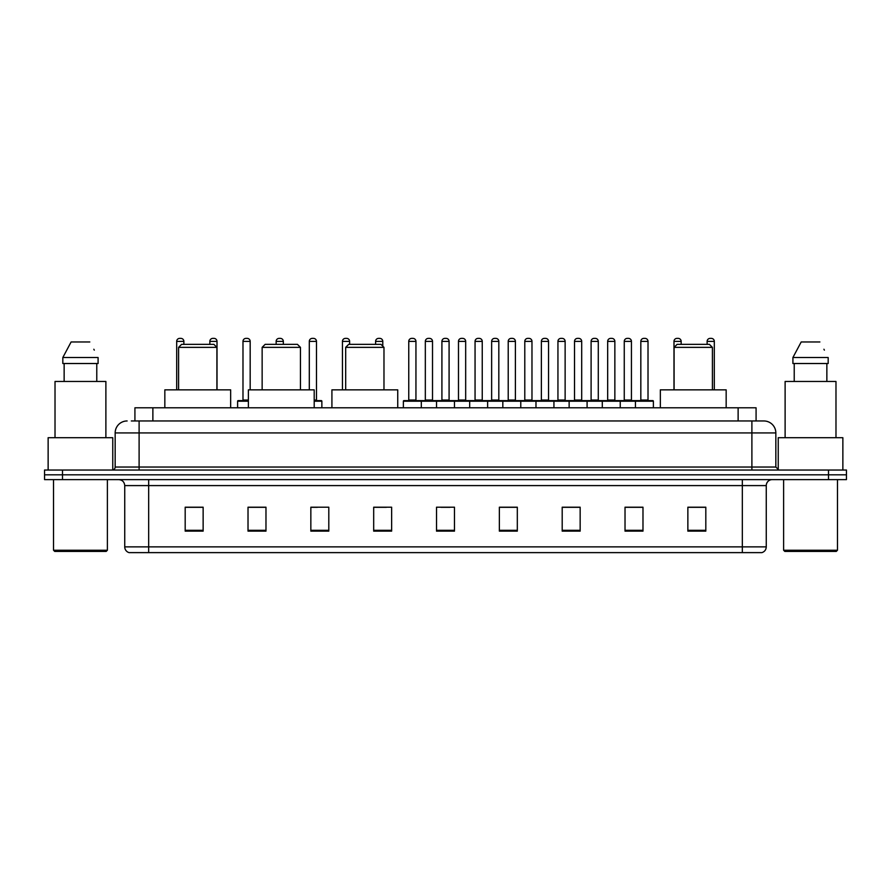 <?xml version="1.0" encoding="UTF-8"?>
<svg xmlns="http://www.w3.org/2000/svg" width="891" height="891" viewBox="0 0 891 891"><rect width="100%" height="100%" fill="white"/><g stroke="black" fill="none" stroke-linecap="round" stroke-linejoin="round"><path stroke-width="1.34" d="M134.92 420.964L134.92 407.8L756.08 407.8L756.08 420.964M131.601 420.964L759.678 420.964M131.322 420.964L139.107 420.964L139.107 432.937L115.162 432.937L115.162 467.04A2.996 2.996 0 0 1 112.177 470.036M127.135 420.964A11.973 11.973 0 0 0 115.162 432.937M775.838 432.937L751.893 432.937L751.893 420.964L763.865 420.964A11.973 11.973 0 0 1 775.838 432.937L775.838 467.04L778.823 470.036M62.504 470.036L44.55 470.036L44.55 474.825L62.504 474.825L44.55 474.825L44.55 479.614L62.504 479.614L62.504 474.825L828.496 474.825L62.504 474.825L62.504 470.036L828.496 470.036L828.496 474.825L846.45 474.825L828.496 474.825L828.496 479.614L62.504 479.614M846.45 470.036L846.45 474.825L846.45 470.036L828.496 470.036M761.649 552.62L742.326 552.62L742.326 546.874L766.26 546.874L766.26 485.595A5.981 5.981 0 0 1 772.241 479.614M761.471 552.62L129.05 552.62A5.981 5.981 0 0 1 124.74 546.874L124.74 485.595C124.384 481.964 122.39 479.971 118.759 479.614M705.817 531.136L705.817 507.202L687.863 507.202L687.863 531.136L705.817 531.136M642.979 531.136L642.979 507.202L625.025 507.202L625.025 531.136L642.979 531.136M580.152 531.136L580.152 507.202L562.199 507.202L562.199 531.136L580.152 531.136M517.315 531.136L517.315 507.202L499.361 507.202L499.361 531.136L517.315 531.136M203.137 531.136L203.137 507.202L185.183 507.202L185.183 531.136L203.137 531.136M265.975 531.136L265.975 507.202L248.021 507.202L248.021 531.136L265.975 531.136M328.801 531.136L328.801 507.202L310.848 507.202L310.848 531.136L328.801 531.136M391.639 531.136L391.639 507.202L373.685 507.202L373.685 531.136L391.639 531.136M454.477 531.136L454.477 507.202L436.523 507.202L436.523 531.136L454.477 531.136M846.45 479.614L846.45 474.825L846.45 479.614L828.496 479.614M573.626 507.324L566.019 507.324M639.927 507.324L632.332 507.324M373.685 507.324L386.371 507.324M310.848 507.324L317.374 507.324M259.749 507.324L251.073 507.324M499.361 507.324L516.29 507.324M507.313 507.324L499.717 507.324M441.012 507.324L449.988 507.324M265.975 507.324L248.021 507.324M203.137 507.324L185.183 507.324M580.152 507.324L562.199 507.324M642.979 507.324L625.025 507.324M705.817 507.324L687.863 507.324M106.185 551.418L54.719 551.418L53.527 550.226L107.388 550.226L106.185 551.418M53.527 479.614L53.527 550.226M107.388 479.614L107.388 550.226M112.767 469.98L112.767 437.715L48.136 437.715L48.136 470.036M105.884 437.715L105.884 381.471L55.019 381.471L55.019 437.715M96.774 363.517L96.774 381.471L96.774 363.517M62.827 357.525L71.113 341.966L62.827 357.525L62.827 363.517L98.088 363.517L98.088 357.525L62.827 357.525M94.301 350.141L93.833 349.239M64.141 363.517L64.141 381.471M89.802 341.966L71.113 341.966M178.601 347.356L216.903 347.356L213.907 344.36L181.586 344.36L178.601 347.356L178.601 389.846M216.903 347.356L216.903 389.846M230.658 407.8L230.658 389.846L164.835 389.846L164.835 407.8M262.143 347.356L300.445 347.356L297.449 344.36L265.128 344.36L262.143 347.356L262.143 389.846M300.445 347.356L300.445 389.846M314.2 407.8L314.2 389.846L248.377 389.846L248.377 407.8M345.686 347.356L383.976 347.356L380.992 344.36L348.671 344.36L345.686 347.356L345.686 389.846M383.976 347.356L383.976 389.846M397.742 407.8L397.742 389.846L331.92 389.846L331.92 407.8M674.097 347.356L712.399 347.356L709.414 344.36L677.093 344.36L674.097 347.356L674.097 389.846M712.399 347.356L712.399 389.846M726.165 407.8L726.165 389.846L660.342 389.846L660.342 407.8M836.281 551.418L784.815 551.418L783.612 550.226L837.473 550.226L836.281 551.418M783.612 479.614L783.612 550.226M837.473 479.614L837.473 550.226M842.864 470.036L842.864 437.715L778.233 437.715L778.233 469.98M835.981 437.715L835.981 381.471L785.116 381.471L785.116 437.715M792.912 357.525L801.198 341.966L792.912 357.525L792.912 363.517L828.173 363.517L828.173 357.525L792.912 357.525M824.387 350.141L823.919 349.239M794.226 363.517L794.226 381.471M826.859 381.471L826.859 363.517M819.887 341.966L801.198 341.966M635.439 407.8L635.439 401.217A0.601 0.601 0 0 1 636.04 400.616L652.802 400.616A0.601 0.601 0 0 1 653.393 401.217L403.367 401.217A0.601 0.601 0 0 1 403.968 400.616L420.73 400.616A0.601 0.601 0 0 1 421.32 401.217L421.32 407.8M415.941 400.014A0.601 0.601 0 0 0 416.531 400.616A0.601 0.601 0 0 1 415.941 400.014L415.941 341.376A2.996 2.996 0 0 0 412.945 338.38L411.753 338.38L412.945 338.38A2.996 2.996 0 0 1 415.941 341.376L408.757 341.376A2.996 2.996 0 0 1 411.753 338.38A2.996 2.996 0 0 0 408.757 341.376L408.757 400.014A0.601 0.601 0 0 1 408.156 400.616A0.601 0.601 0 0 0 408.757 400.014L415.941 400.014M403.968 400.616A0.601 0.601 0 0 0 403.367 401.217L403.367 407.8M436.523 407.8L436.523 401.217A0.601 0.601 0 0 1 437.125 400.616L453.875 400.616A0.601 0.601 0 0 1 454.477 401.217L454.477 407.8M449.086 400.014A0.601 0.601 0 0 0 449.688 400.616A0.601 0.601 0 0 1 449.086 400.014L449.086 341.376A2.996 2.996 0 0 0 446.101 338.38L444.899 338.38L446.101 338.38A2.996 2.996 0 0 1 449.086 341.376L441.914 341.376A2.996 2.996 0 0 1 444.899 338.38A2.996 2.996 0 0 0 441.914 341.376L441.914 400.014A0.601 0.601 0 0 1 441.312 400.616A0.601 0.601 0 0 0 441.914 400.014L449.086 400.014M469.68 407.8L469.68 401.217A0.601 0.601 0 0 1 470.27 400.616L487.032 400.616A0.601 0.601 0 0 1 487.633 401.217L487.633 407.8M482.243 400.014A0.601 0.601 0 0 0 482.844 400.616A0.601 0.601 0 0 1 482.243 400.014L482.243 341.376A2.996 2.996 0 0 0 479.247 338.38L478.055 338.38L479.247 338.38A2.996 2.996 0 0 1 482.243 341.376L475.059 341.376A2.996 2.996 0 0 1 478.055 338.38A2.996 2.996 0 0 0 475.059 341.376L475.059 400.014A0.601 0.601 0 0 1 474.469 400.616A0.601 0.601 0 0 0 475.059 400.014L482.243 400.014M502.825 407.8L502.825 401.217A0.601 0.601 0 0 1 503.426 400.616L520.188 400.616A0.601 0.601 0 0 1 520.778 401.217L520.778 407.8M515.399 400.014A0.601 0.601 0 0 0 516 400.616A0.601 0.601 0 0 1 515.399 400.014L515.399 341.376A2.996 2.996 0 0 0 512.403 338.38L511.211 338.38L512.403 338.38A2.996 2.996 0 0 1 515.399 341.376L508.215 341.376A2.996 2.996 0 0 1 511.211 338.38A2.996 2.996 0 0 0 508.215 341.376L508.215 400.014A0.601 0.601 0 0 1 507.614 400.616A0.601 0.601 0 0 0 508.215 400.014L515.399 400.014M535.981 407.8L535.981 401.217A0.601 0.601 0 0 1 536.582 400.616L553.333 400.616A0.601 0.601 0 0 1 553.935 401.217L553.935 407.8M548.555 400.014A0.601 0.601 0 0 0 549.146 400.616A0.601 0.601 0 0 1 548.555 400.014L548.555 341.376A2.996 2.996 0 0 0 545.559 338.38L544.356 338.38L545.559 338.38A2.996 2.996 0 0 1 548.555 341.376L541.372 341.376A2.996 2.996 0 0 1 544.356 338.38A2.996 2.996 0 0 0 541.372 341.376L541.372 400.014A0.601 0.601 0 0 1 540.77 400.616A0.601 0.601 0 0 0 541.372 400.014L548.555 400.014M569.137 407.8L569.137 401.217A0.601 0.601 0 0 1 569.739 400.616L586.49 400.616A0.601 0.601 0 0 1 587.091 401.217L587.091 407.8M581.7 400.014A0.601 0.601 0 0 0 582.302 400.616A0.601 0.601 0 0 1 581.7 400.014L581.7 341.376A2.996 2.996 0 0 0 578.716 338.38L577.513 338.38L578.716 338.38A2.996 2.996 0 0 1 581.7 341.376L574.517 341.376A2.996 2.996 0 0 1 577.513 338.38A2.996 2.996 0 0 0 574.517 341.376L574.517 400.014A0.601 0.601 0 0 1 573.927 400.616A0.601 0.601 0 0 0 574.517 400.014L581.7 400.014M602.294 407.8L602.294 401.217A0.601 0.601 0 0 1 602.884 400.616L619.646 400.616A0.601 0.601 0 0 1 620.247 401.217L620.247 407.8M614.857 400.014A0.601 0.601 0 0 0 615.458 400.616A0.601 0.601 0 0 1 614.857 400.014L614.857 341.376A2.996 2.996 0 0 0 611.861 338.38L610.669 338.38L611.861 338.38A2.996 2.996 0 0 1 614.857 341.376L607.673 341.376A2.996 2.996 0 0 1 610.669 338.38A2.996 2.996 0 0 0 607.673 341.376L607.673 400.014A0.601 0.601 0 0 1 607.072 400.616A0.601 0.601 0 0 0 607.673 400.014L614.857 400.014M648.013 400.014A0.601 0.601 0 0 0 648.603 400.616A0.601 0.601 0 0 1 648.013 400.014L648.013 341.376A2.996 2.996 0 0 0 645.017 338.38L643.825 338.38L645.017 338.38A2.996 2.996 0 0 1 648.013 341.376L640.829 341.376A2.996 2.996 0 0 1 643.825 338.38A2.996 2.996 0 0 0 640.829 341.376L640.829 400.014A0.601 0.601 0 0 1 640.228 400.616A0.601 0.601 0 0 0 640.829 400.014L648.013 400.014M636.04 400.616L652.802 400.616A0.601 0.601 0 0 1 653.393 401.217L653.393 407.8M437.303 400.616L420.541 400.616M425.33 341.376A2.996 2.996 0 0 1 428.326 338.38L429.518 338.38A2.996 2.996 0 0 1 432.514 341.376L425.33 341.376L425.33 400.014A0.601 0.601 0 0 1 424.74 400.616M432.514 341.376L432.514 400.014A0.601 0.601 0 0 0 433.115 400.616M470.459 400.616L453.697 400.616M458.486 341.376A2.996 2.996 0 0 1 461.482 338.38L462.674 338.38A2.996 2.996 0 0 1 465.67 341.376L458.486 341.376L458.486 400.014A0.601 0.601 0 0 1 457.885 400.616M465.67 341.376L465.67 400.014A0.601 0.601 0 0 0 466.26 400.616M503.604 400.616L486.854 400.616M491.643 341.376A2.996 2.996 0 0 1 494.628 338.38L495.83 338.38A2.996 2.996 0 0 1 498.815 341.376L491.643 341.376L491.643 400.014A0.601 0.601 0 0 1 491.041 400.616M498.815 341.376L498.815 400.014A0.601 0.601 0 0 0 499.417 400.616M536.761 400.616L520.01 400.616M524.788 341.376A2.996 2.996 0 0 1 527.784 338.38L528.987 338.38A2.996 2.996 0 0 1 531.972 341.376L524.788 341.376L524.788 400.014A0.601 0.601 0 0 1 524.198 400.616M531.972 341.376L531.972 400.014A0.601 0.601 0 0 0 532.573 400.616M569.917 400.616L553.155 400.616M557.944 341.376A2.996 2.996 0 0 1 560.94 338.38L562.132 338.38A2.996 2.996 0 0 1 565.128 341.376L557.944 341.376L557.944 400.014A0.601 0.601 0 0 1 557.343 400.616M565.128 341.376L565.128 400.014A0.601 0.601 0 0 0 565.729 400.616M603.062 400.616L586.311 400.616M591.101 341.376A2.996 2.996 0 0 1 594.085 338.38L595.288 338.38A2.996 2.996 0 0 1 598.284 341.376L591.101 341.376L591.101 400.014A0.601 0.601 0 0 1 590.499 400.616M598.284 341.376L598.284 400.014A0.601 0.601 0 0 0 598.875 400.616M636.219 400.616L619.468 400.616M624.257 341.376A2.996 2.996 0 0 1 627.242 338.38L628.445 338.38A2.996 2.996 0 0 1 631.429 341.376L624.257 341.376L624.257 400.014A0.601 0.601 0 0 1 623.655 400.616M631.429 341.376L631.429 400.014A0.601 0.601 0 0 0 632.031 400.616M183.869 344.36L183.869 341.376A2.996 2.996 0 0 0 180.873 338.38L179.681 338.38A2.996 2.996 0 0 0 176.685 341.376L176.685 389.846M217.014 389.846L217.014 341.376A2.996 2.996 0 0 0 214.029 338.38L212.826 338.38A2.996 2.996 0 0 0 209.842 341.376L209.842 344.36M248.377 401.217L237.607 401.217A0.601 0.601 0 0 1 238.198 400.616L248.377 400.616M242.987 341.376A2.996 2.996 0 0 1 245.983 338.38L247.175 338.38A2.996 2.996 0 0 1 250.171 341.376L242.987 341.376L242.987 400.014A0.601 0.601 0 0 1 242.397 400.616M250.171 341.376L250.171 389.846M237.607 401.217L237.607 407.8M283.327 344.36L283.327 341.376A2.996 2.996 0 0 0 280.331 338.38L279.139 338.38A2.996 2.996 0 0 0 276.143 341.376L276.143 344.36M321.863 407.8L321.863 401.217A0.601 0.601 0 0 0 321.261 400.616L314.2 400.616M316.483 341.376L309.3 341.376A2.996 2.996 0 0 1 312.284 338.38L313.487 338.38A2.996 2.996 0 0 1 316.483 341.376L316.483 400.014A0.601 0.601 0 0 0 317.073 400.616M309.3 341.376L309.3 389.846M349.628 344.36L349.628 341.376A2.996 2.996 0 0 0 346.644 338.38L345.441 338.38A2.996 2.996 0 0 0 342.445 341.376L342.445 389.846M382.785 346.165L382.785 341.376A2.996 2.996 0 0 0 379.789 338.38L378.597 338.38A2.996 2.996 0 0 0 375.601 341.376L375.601 344.36M470.27 400.616L487.032 400.616M503.426 400.616L520.188 400.616M536.582 400.616L553.333 400.616M569.739 400.616L586.49 400.616M602.884 400.616L619.646 400.616M681.158 344.36L681.158 341.376A2.996 2.996 0 0 0 678.174 338.38L676.971 338.38A2.996 2.996 0 0 0 673.986 341.376L673.986 389.846M714.315 389.846L714.315 341.376A2.996 2.996 0 0 0 711.319 338.38L710.127 338.38A2.996 2.996 0 0 0 707.131 341.376L707.131 344.36M152.873 420.964L152.873 407.8M738.127 420.964L738.127 407.8M139.107 470.036L139.107 467.04L775.838 467.04M115.162 467.04L139.107 467.04L139.107 432.937L751.893 432.937L751.893 470.036M742.326 479.614L742.326 485.595L124.74 485.595M766.26 485.595L742.326 485.595L742.326 546.874L148.674 546.874L148.674 552.62M124.74 546.874L148.674 546.874L148.674 479.614M454.477 530.301L436.523 530.301M391.639 530.301L373.685 530.301M328.801 530.301L310.848 530.301M265.975 530.301L248.021 530.301M203.137 530.301L185.183 530.301M517.315 530.301L499.361 530.301M580.152 530.301L562.199 530.301M642.979 530.301L625.025 530.301M705.817 530.301L687.863 530.301M425.33 400.014L432.514 400.014M458.486 400.014L465.67 400.014M491.643 400.014L498.815 400.014M524.788 400.014L531.972 400.014M557.944 400.014L565.128 400.014M591.101 400.014L598.284 400.014M624.257 400.014L631.429 400.014M183.869 341.376L176.685 341.376M217.014 341.376L209.842 341.376M242.987 400.014L248.377 400.014M283.327 341.376L276.143 341.376M321.863 401.217L314.2 401.217M314.2 400.014L316.483 400.014M349.628 341.376L342.445 341.376M382.785 341.376L375.601 341.376M681.158 341.376L673.986 341.376M714.315 341.376L707.131 341.376M761.95 552.62C764.656 551.663 766.093 549.747 766.26 546.874"/></g></svg>
